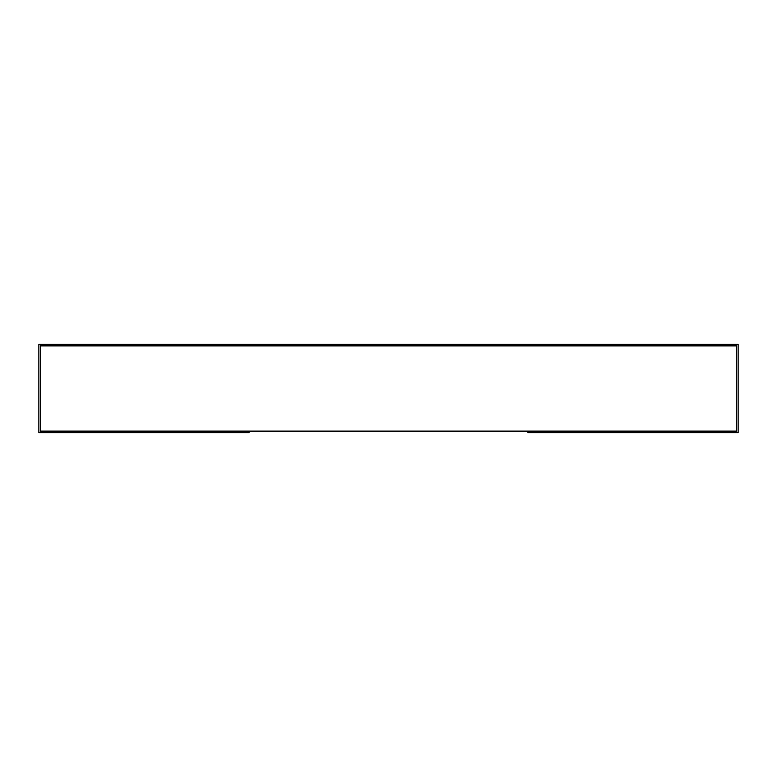 <?xml version="1.0" encoding="UTF-8"?>
<svg xmlns="http://www.w3.org/2000/svg" width="777" height="777" viewBox="0 0 777 777"><rect width="100%" height="100%" fill="white"/><g stroke="black" fill="none" stroke-linecap="round" stroke-linejoin="round"><path stroke-width="1.17" d="M736.586 431.128L736.586 345.872L736.586 431.128L40.414 431.128L40.414 345.872L736.586 345.872M527.797 431.128L527.797 432.692L738.15 432.692L738.15 344.308L527.797 344.308L527.797 345.872L249.203 345.872L249.203 344.308L38.85 344.308L38.85 432.692L249.203 432.692L249.203 431.128M40.414 431.128L40.414 345.872M249.203 344.308L527.797 344.308"/></g></svg>
